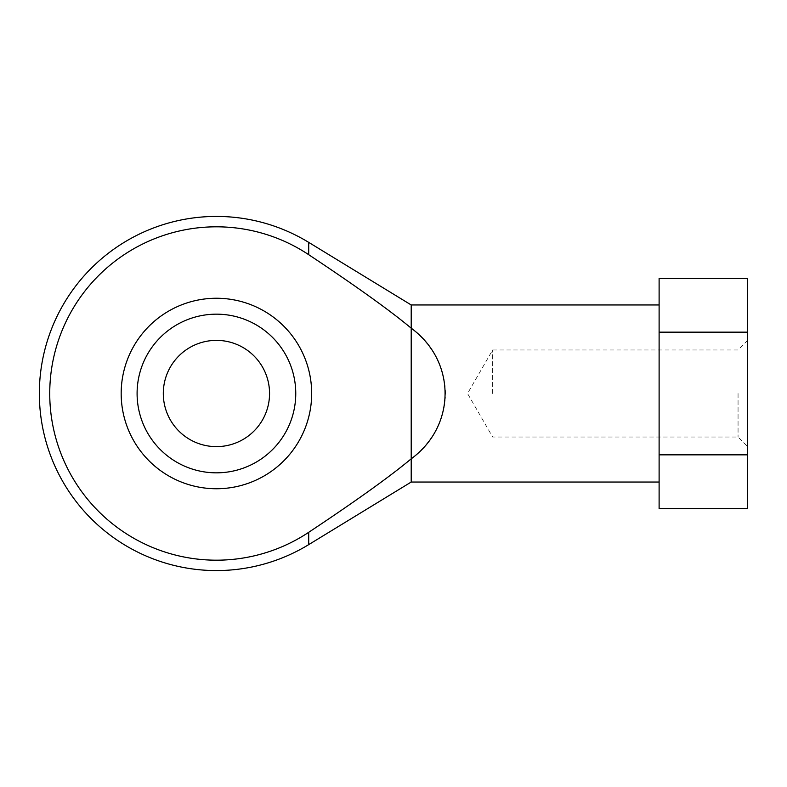 <?xml version="1.0" encoding="UTF-8"?>
<svg xmlns="http://www.w3.org/2000/svg" width="787" height="787" viewBox="0 0 787 787"><rect width="100%" height="100%" fill="white"/><g stroke="black" fill="none" stroke-linecap="round" stroke-linejoin="round"><path stroke-width="0.59" stroke-dasharray="3.94 2.95" d="M492.662 393.5L492.662 349.969L492.662 393.5M738.058 393.5L738.058 437.031L738.058 393.5M269.548 393.5A53.123 53.123 0 0 1 216.425 446.623A53.123 53.123 0 0 1 163.303 393.5A53.123 53.123 0 0 1 216.425 340.377A53.123 53.123 0 0 1 269.548 393.5M308.711 532.307C355.537 501.23 389.703 476.735 411.207 458.821L411.207 328.179C389.703 310.265 355.537 285.77 308.711 254.693A166.687 166.687 0 0 0 91.017 503.306A166.687 166.687 0 0 0 308.711 532.307L308.711 544.624M411.207 304.962L411.207 328.179C433.489 345.936 444.921 367.716 445.501 393.5C444.921 419.284 433.489 441.064 411.207 458.821L411.207 482.038M121.178 393.5A95.247 95.247 0 0 1 264.048 311.013A95.247 95.247 0 0 1 264.048 475.987A95.247 95.247 0 0 1 121.178 393.5M747.65 393.5L747.65 340.377L747.65 393.5M747.65 278.401L747.65 508.599M747.65 454.837L659.112 454.837L659.112 508.599M659.112 454.837L659.112 278.401M659.112 393.5L659.112 304.962L659.112 393.5M747.65 332.163L659.112 332.163M295.755 393.5A79.33 79.33 0 0 1 176.76 462.205A79.33 79.33 0 0 1 176.76 324.795A79.33 79.33 0 0 1 295.755 393.5M308.711 242.376L308.711 254.693M747.65 340.377L738.058 349.969L492.662 349.969L467.527 393.5L492.662 437.031L738.058 437.031L747.65 446.623"/><path stroke-width="1.18" d="M163.303 393.5A53.123 53.123 0 0 0 242.986 439.51A53.123 53.123 0 0 0 242.986 347.49A53.123 53.123 0 0 0 163.303 393.5M308.711 242.376A177.075 177.075 0 0 0 39.35 393.5A177.075 177.075 0 0 0 308.711 544.624L308.711 532.307A166.687 166.687 0 0 1 91.017 283.694A166.687 166.687 0 0 1 308.711 254.693C355.537 285.77 389.703 310.265 411.207 328.179L411.207 458.821C456.352 425.806 456.352 361.194 411.207 328.179L411.207 304.962L308.711 242.376L308.711 254.693M308.711 532.307C355.537 501.23 389.703 476.735 411.207 458.821L411.207 482.038L308.711 544.624M311.672 393.5A95.247 95.247 0 0 0 168.802 311.013A95.247 95.247 0 0 0 168.802 475.987A95.247 95.247 0 0 0 311.672 393.5M659.112 454.837L747.65 454.837L747.65 332.163L659.112 332.163L659.112 508.599L747.65 508.599L747.65 454.837M747.65 332.163L747.65 278.401L659.112 278.401L659.112 332.163M137.095 393.5A79.33 79.33 0 0 0 256.09 462.205A79.33 79.33 0 0 0 256.09 324.795A79.33 79.33 0 0 0 137.095 393.5M659.112 304.962L411.207 304.962M659.112 482.038L411.207 482.038"/></g></svg>
